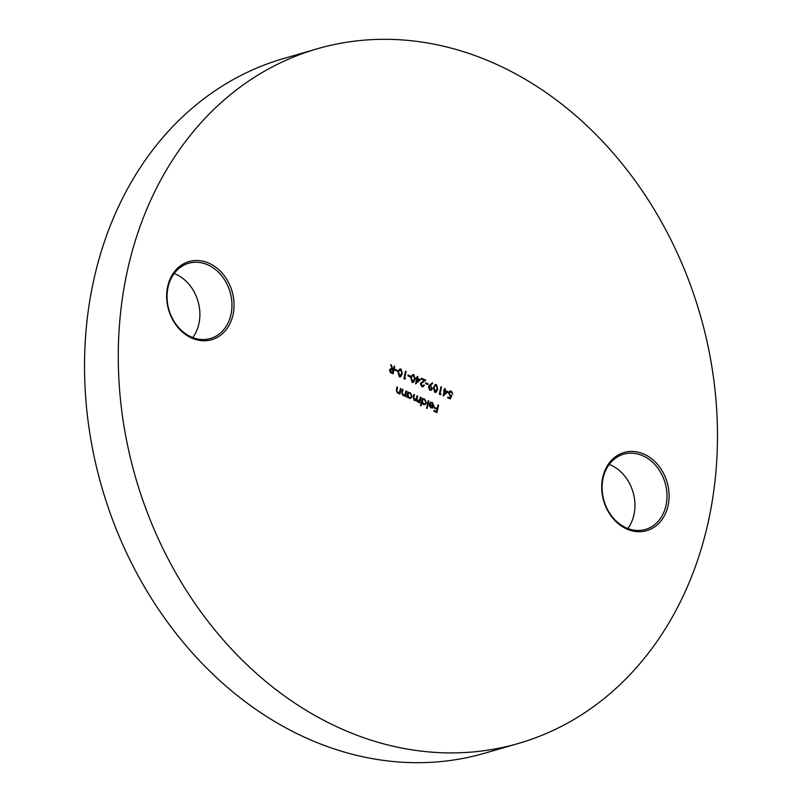 <?xml version="1.0" encoding="UTF-8"?>
<svg xmlns="http://www.w3.org/2000/svg" width="802" height="802" viewBox="0 0 802 802"><rect width="100%" height="100%" fill="white"/><g stroke="black" fill="none" stroke-linecap="round" stroke-linejoin="round"><path stroke-width="1.2" d="M609.239 464.428A39.178 31.829 -106.2 0 1 610.633 465A39.178 31.829 -106.2 0 1 627.806 528.508M643.846 454.072A40.681 33.052 -106.2 0 1 668.026 505.892A40.681 33.052 -106.2 0 1 626.943 529.079A40.681 33.052 -106.2 0 1 602.763 477.26A40.681 33.052 -106.2 0 1 643.846 454.072M626.412 527.927A39.178 31.829 73.8 0 0 645.46 529.44A39.178 31.829 73.8 0 0 666.973 494.403A39.178 31.829 73.8 0 0 642.693 455.706A39.178 31.829 73.8 0 0 623.655 454.193A39.178 31.829 73.8 0 0 602.132 489.24A39.178 31.829 73.8 0 0 626.412 527.927M174.194 273.492A39.178 31.829 -106.2 0 1 175.588 274.073A39.178 31.829 -106.2 0 1 192.761 337.572M208.801 263.146A40.681 33.052 -106.2 0 1 232.971 314.965A40.681 33.052 -106.2 0 1 191.899 338.143A40.681 33.052 -106.2 0 1 167.718 286.324A40.681 33.052 -106.2 0 1 208.801 263.146M191.367 337A39.178 31.829 73.8 0 0 210.405 338.514A39.178 31.829 73.8 0 0 231.928 303.467A39.178 31.829 73.8 0 0 207.638 264.78A39.178 31.829 73.8 0 0 188.6 263.267A39.178 31.829 73.8 0 0 167.077 298.314A39.178 31.829 73.8 0 0 191.367 337M518.503 743.424L484.759 753.198A361.602 293.803 -106.2 0 1 309.011 739.223A361.602 293.803 -106.2 0 1 84.822 382.083A361.602 293.803 -106.2 0 1 283.497 58.576L317.241 48.802A361.602 293.803 -106.2 0 1 492.989 62.777A361.602 293.803 -106.2 0 1 717.178 419.917A361.602 293.803 -106.2 0 1 518.503 743.424A361.602 293.803 -106.2 0 1 342.755 729.439A361.602 293.803 -106.2 0 1 118.566 372.298A361.602 293.803 -106.2 0 1 317.241 48.802M397.702 370.484L397.531 371.246L395.065 370.163L395.236 369.411L397.702 370.484L397.241 371.115M405.622 378.524L405.07 379.105L403.887 378.594L405.551 371.246L406.123 371.496L404.639 378.093L405.622 378.524L404.9 379.035M413.862 374.684L415.135 379.486L413.271 382.504L412.128 382.414L410.784 377.572L412.709 374.584L413.862 374.684L415.135 379.486M421.401 378.444L425.461 380.228L420.579 383.897L421.631 386.003L424.408 385.11L423.015 386.754L421.772 386.644L420.328 383.607L424.258 380.278L421.281 378.975L421.451 378.223L425.802 380.128L420.92 383.807L422.694 386.033M429.601 385.231L432.318 382.785L432.689 383.346L430.243 385.562L432.398 388.83L431.155 390.293L429.852 390.193L428.378 387.065L429.601 385.231M441.04 394.063L440.488 394.654L439.306 394.133L440.97 386.785L441.541 387.035L440.057 393.632L441.04 394.063L440.318 394.574M451.155 391.877L449.11 393.03L450.283 395.326L451.777 395.566L450.293 398.955L447.676 397.802L447.837 397.05L450.012 398.003L450.794 396.218L450.012 396.038L448.539 392.749L449.962 390.995L451.356 391.135L452.839 394.063L451.155 391.877L450.002 391.847M404.048 395.717L404.95 395.276L402.935 395.556L401.802 392.068L402.414 389.331L402.995 389.582L402.213 393.361L403.185 394.945L405.09 394.223L405.942 390.875L406.514 391.125L405.311 396.499L404.95 395.276L404.208 395.677M402.363 389.551L401.882 393.461L402.845 395.045L403.967 395.065M413.842 394.594L413.471 397.632L414.153 400.008L416.619 397.862L417.09 395.767L417.672 396.018L417.05 398.754L417.692 401.311L419.777 399.436L420.288 397.17L420.86 397.421L419.657 402.794L419.286 401.612L417.451 401.932L416.248 399.977L414.243 400.529L413.241 397.271L413.892 394.363L414.474 394.614L413.812 397.531L414.494 399.907L415.185 400.008M417.04 395.998L416.709 398.855L417.361 401.411L418.373 401.411M428.819 400.91L427.115 408.449L426.544 408.198L428.238 400.659L428.819 400.91L426.834 408.328M438.574 405.2L436.92 412.549L433.802 411.175L433.972 410.423L436.509 411.536L437.02 409.281L434.483 408.168L434.654 407.406L437.19 408.529L438.002 404.94L438.574 405.2L436.629 412.418M430.654 402.253L431.967 402.444L433.702 406.233L433.09 407.697L431.045 407.897L429.401 406.012L429.311 403.927L433.491 405.762L432.228 403.035L429.812 402.875L432.308 402.343L434.032 406.143L432.438 408.038M430.844 402.985L430.253 403.406M422.123 398.223L422.203 399.276L424.679 398.995L426.484 402.855L424.88 404.679L423.406 404.549L421.772 402.584L421.05 405.792L420.479 405.541L422.173 398.003L422.544 399.185L423.195 398.855M407.777 391.927L407.857 392.98L410.333 392.699L412.138 396.559L410.534 398.383L409.06 398.253L407.416 396.328L407.195 397.331L406.614 397.07L407.827 391.707L408.198 392.88L408.85 392.559M398.634 393.341L399.536 392.9L397.521 393.191L396.388 389.702L397.01 386.955L397.581 387.206L396.8 390.985L397.772 392.569L399.677 391.847L400.529 388.499L401.11 388.749L399.897 394.123L399.536 392.9L398.805 393.311M396.96 387.176L396.469 391.085L397.431 392.669L398.564 392.689M448.047 391.757L443.115 396.018L444.268 390.925L443.526 390.604L443.696 389.852L444.438 390.173L444.819 388.479L445.391 388.729L445.01 390.424L448.047 391.757L443.135 395.947M436.488 384.619L437.762 389.411L435.897 392.429L434.754 392.338L433.411 387.506L435.336 384.519L436.488 384.619L437.762 389.411M428.198 383.877L428.027 384.629L425.571 383.546L425.742 382.795L428.198 383.877L427.737 384.499M420.499 379.667L415.576 383.927L416.719 378.835L415.977 378.514L416.148 377.762L416.89 378.083L417.271 376.389L417.842 376.639L417.461 378.333L420.499 379.667L415.586 383.867M410.494 376.098L410.323 376.86L407.857 375.777L408.028 375.025L410.494 376.098L410.033 376.729M401.07 369.07L402.343 373.872L400.479 376.89L399.336 376.8L398.003 371.958L399.917 368.97L401.07 369.07L402.343 373.872M394.724 366.494L393.07 373.842L391.787 373.281L390.363 372.539L389.491 370.113L390.534 368.84L392.208 369.12L390.624 364.689L391.336 365L392.92 369.431L393.391 369.632L394.153 366.243L394.724 366.494L392.779 373.712M433.922 410.644L436.509 411.536M434.604 407.637L437.19 408.529M430.664 403.015L430.163 403.296M429.27 404.158L433.491 405.762M430.824 407.326L432.478 407.246L433.28 406.393L429.732 404.84L430.824 407.326L432.138 407.346M429.732 404.84L431.165 407.226M422.203 399.276L424.679 398.995M424.338 399.095L426.484 402.855M426.153 402.955L424.709 404.719M420.759 405.662L421.772 402.584M423.135 399.607L421.812 401.02L423.215 403.977L424.539 404.028M422.143 400.93L423.546 403.887L424.709 403.987L425.912 402.604L424.509 399.647L423.296 399.556L421.812 401.02M420.238 397.401L420.86 397.421M420.529 397.521L419.366 402.674M418.133 402.183L419.286 401.612M415.165 400.649L416.248 399.977M414.153 400.008L415.015 400.068M417.361 401.411L418.213 401.471M407.857 392.98L410.333 392.699M409.992 392.8L412.138 396.559M411.797 396.659L410.363 398.424M406.905 397.201L407.416 396.328M408.789 393.311L407.466 394.724L408.87 397.682L410.193 397.732M407.797 394.634L409.2 397.591L410.363 397.692L411.566 396.308L410.163 393.351L408.95 393.251L407.466 394.724M405.892 391.095L406.514 391.125M406.183 391.226L405.02 396.368M402.845 395.045L403.797 395.125M400.479 388.729L401.11 388.749M400.769 388.85L399.607 394.003M397.431 392.669L398.393 392.749M447.787 397.271L450.012 398.003M449.802 391.055L451.356 391.135M451.015 391.236L452.498 394.163M450.814 391.977L449.11 393.03M448.769 393.12L450.283 395.326M449.952 395.426L451.777 395.566M451.446 395.667L450.052 398.845M443.646 390.073L444.438 390.173M444.769 388.699L445.391 388.729M445.06 388.83L445.01 390.424M444.669 390.524L447.706 391.857M444.839 391.175L443.787 394.464L446.744 392.018L444.839 391.175L444.118 394.373M440.92 387.005L441.541 387.035M441.2 387.135L440.057 393.632M439.717 393.732L440.699 394.163M437.421 389.511L435.717 392.469M435.165 384.579L436.158 384.709M435.967 385.461L434.313 386.113L433.651 387.857L434.564 391.677L435.546 391.667M435.326 385.361L436.308 385.361L434.644 386.023L433.992 387.757L435.386 391.727M434.564 391.677L437.19 389.16L436.308 385.361M432.067 383.005L432.689 383.346M432.358 383.446L430.243 385.562M429.902 385.652L430.925 385.792M430.594 385.892L432.398 388.83M432.057 388.93L430.985 390.333M430.313 386.604L428.609 387.456L429.712 389.551L430.804 389.572M429.601 386.464L430.654 386.504L428.94 387.356L430.634 389.632M429.712 389.551L431.817 388.619L430.654 386.504M425.692 383.015L427.857 383.968M421.631 386.003L422.534 386.093M423.757 385.07L424.408 385.11M424.068 385.211L422.844 386.795M416.098 377.983L416.89 378.083M417.22 376.609L417.842 376.639M417.511 376.739L417.461 378.333M417.13 378.434L420.158 379.767M417.291 379.085L416.238 382.374L419.195 379.927L417.291 379.085L416.579 382.283M414.794 379.577L413.09 382.544M412.539 374.644L413.531 374.785M413.341 375.526L411.687 376.188L411.025 377.932L411.937 381.742L412.92 381.742M412.699 375.436L413.672 375.426L412.017 376.088L411.356 377.832L412.749 381.802M411.937 381.742L414.554 379.236L413.672 375.426M407.977 375.246L410.153 376.198M405.501 371.466L406.123 371.496M405.782 371.587L404.639 378.093M404.298 378.183L405.281 378.614M402.002 373.963L400.298 376.93M399.747 369.03L400.739 369.171M400.549 369.912L398.895 370.574L398.233 372.318L399.145 376.128L400.128 376.128M399.907 369.822L400.89 369.812L399.226 370.474L398.574 372.218L399.967 376.188M399.145 376.128L401.772 373.622L400.89 369.812M395.185 369.632L397.361 370.584M390.373 368.9L392.208 369.12M390.734 364.98L391.336 365M390.995 365.1L392.92 369.431M392.579 369.522L393.391 369.632M390.564 369.662L389.732 370.464L392.328 372.93L393.221 370.384L390.724 369.592L390.073 370.364L392.669 372.84"/></g></svg>
